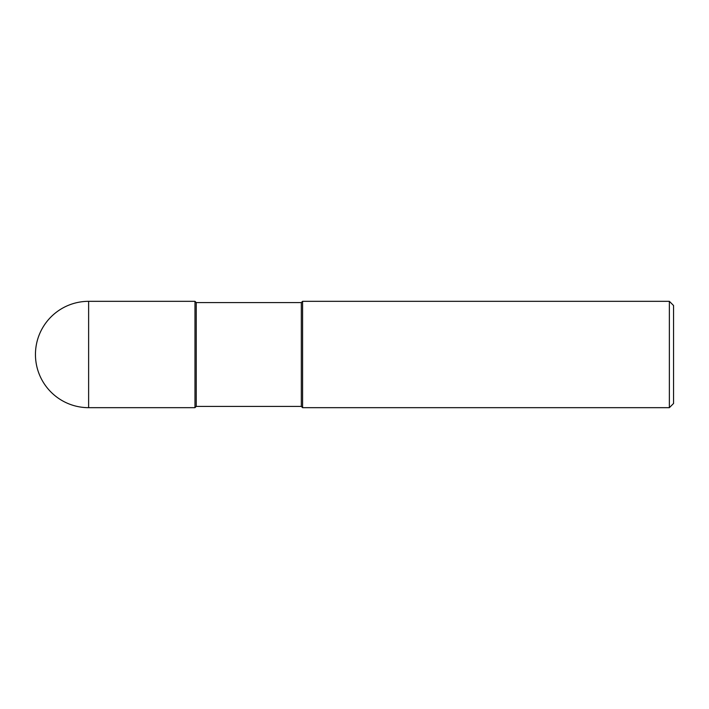 <?xml version="1.0" encoding="UTF-8"?>
<svg xmlns="http://www.w3.org/2000/svg" width="709" height="709" viewBox="0 0 709 709"><rect width="100%" height="100%" fill="white"/><g stroke="black" fill="none" stroke-linecap="round" stroke-linejoin="round"><path stroke-width="1.06" d="M196.233 302.583L194.975 301.325L88.625 301.325L88.625 407.675L194.975 407.675L194.975 301.325L194.975 407.675L196.233 406.417L301.325 406.417L301.325 302.583L196.233 302.583L196.233 406.417M88.625 407.675A53.175 53.175 0 0 1 35.45 354.5A53.175 53.175 0 0 1 88.625 301.325M301.325 302.583L302.583 301.325L302.583 407.675L301.325 406.417M302.583 301.325L669.367 301.325L669.367 407.675L302.583 407.675M669.367 407.675L673.55 403.492L673.55 305.508L669.367 301.325"/></g></svg>
